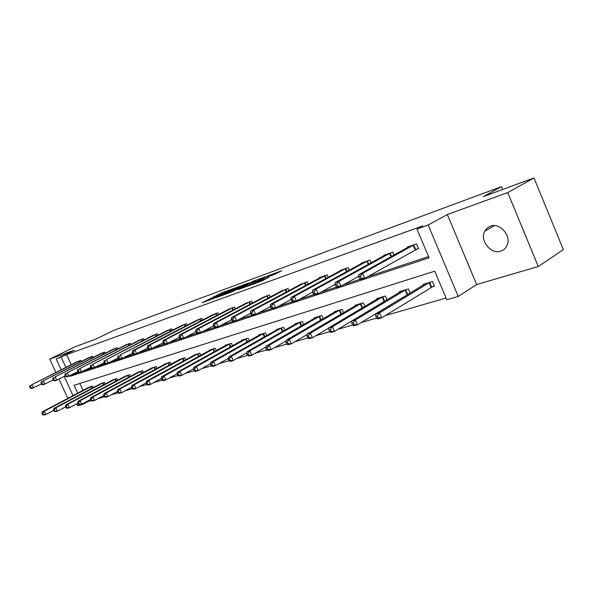 <?xml version="1.0" encoding="UTF-8"?>
<svg xmlns="http://www.w3.org/2000/svg" width="593" height="593" viewBox="0 0 593 593"><rect width="100%" height="100%" fill="white"/><g stroke="black" fill="none" stroke-linecap="round" stroke-linejoin="round"><path stroke-width="0.89" d="M233.672 288.472L221.426 293.016L202.131 302.764L214.125 298.353L211.79 298.887L213.154 298.123L233.672 288.472M490.441 226.155L487.068 228.12L484.696 231.277C479.544 240.588 491.004 254.775 500.818 251.121C503.88 250.098 506.014 248.007 507.23 244.857C511.262 235.295 499.64 222.427 490.441 226.155M274.033 274.581L281.808 270.742L268.755 275.463L247.237 286.308L262.388 280.697L268.903 277.205L251.358 284.455L264.938 277.472L271.624 274.826L268.184 276.649L274.033 274.581M533.982 177.952L563.35 249.616L538.274 266.502L507.764 192.569L533.982 177.952L483.302 196.594L501.522 186.647L113.597 330.412L95.814 339.129L75.029 346.772L49.738 359.113L74.281 350.189L56.224 359.047L66.594 354.607L422.661 225.918L416.923 229.031L428.161 224.984L458.256 296.448L446.781 299.747L434.728 271.186L74.095 385.287L77.727 393.174M507.764 192.569L447.337 214.547L428.161 224.984M248.756 282.965L234.954 288.042L215.615 297.842L229.787 292.594L248.756 282.965M252.588 281.416L265.19 276.849L245.799 286.753L238.06 289.651L246.651 285.248L242.841 286.567L230.951 292.267L252.685 281.631M49.738 359.113L55.846 372.374M58.966 379.142L67.832 398.385M502.686 189.463L501.522 186.647M66.594 354.607L71.212 364.68M75.081 373.108L75.341 373.664L78.832 372.5M84.124 370.751L91.833 368.194M97.208 366.407L105.287 363.731M110.758 361.915L119.23 359.113M124.797 357.268L133.684 354.317M139.348 352.442L148.68 349.344M154.447 347.439L164.254 344.185M170.117 342.243L180.428 338.825M186.395 336.846L197.239 333.251M203.325 331.235L214.733 327.447M220.937 325.394L232.953 321.413M239.268 319.316L251.936 315.12M258.385 312.978L271.742 308.553M278.317 306.373L292.416 301.696M299.124 299.472L314.023 294.536M320.872 292.267L336.624 287.049M343.614 284.729L360.285 279.199M367.438 276.827L428.554 256.569M76.438 362.064L80.789 360.366L81.285 361.441M88.068 358.039L92.56 356.282L93.079 357.409M100.069 353.88L104.709 352.072L105.243 353.243M112.462 349.588L117.251 347.72L117.807 348.943M125.264 345.163L130.208 343.228L130.786 344.503M138.488 340.582L143.595 338.581L144.203 339.915M152.156 335.853L157.441 333.777L158.072 335.178M166.299 330.961L171.77 328.811L172.43 330.271M180.947 325.891L186.61 323.667L187.299 325.201M196.105 320.643L201.976 318.33L202.695 319.953M211.827 315.209L217.905 312.808L218.661 314.512M228.12 309.568L234.435 307.078L235.228 308.871M245.035 303.72L251.588 301.125L252.425 303.023M262.603 297.649L269.407 294.943L270.289 296.945M280.86 291.333L287.931 288.517L288.858 290.644M299.843 284.766L307.204 281.838L308.182 284.084M319.605 277.939L319.457 277.583L327.269 274.878L328.3 277.272M340.189 270.823L340.034 270.452L348.173 267.621L349.27 270.178M361.656 263.411L361.485 263.01L369.98 260.06L371.144 262.788M384.049 255.672L383.871 255.242L392.744 252.166L393.982 255.086M415.997 249.49L418.517 248.63L416.523 243.916L407.25 247.133L407.443 247.592M87.846 400.905L88.112 401.491L91.107 400.623M98.001 398.629L104.301 396.813M111.284 394.79L117.955 392.862M125.034 390.817L132.106 388.771M139.273 386.703L146.775 384.531M154.039 382.433L163.001 379.876L162.304 378.319L161.303 378.608L162.008 380.165L163.357 380.669L165.847 379.95L177.144 373.686M169.361 378L177.789 375.569M185.253 373.405L194.2 370.825M201.768 368.631L211.256 365.888M218.936 363.672L229.009 360.759M236.792 358.513L247.489 355.422M255.383 353.139L268.021 349.522L267.243 347.765L265.983 348.135L266.754 349.885L267.999 350.537L271.157 349.625L286.085 340.945M274.752 347.535L286.827 344.044M294.951 341.694L307.797 337.988M316.039 335.601L329.701 331.65M338.069 329.234L352.62 325.031M361.107 322.57L376.614 318.093M385.228 315.602L446.055 298.02M79.84 383.471L83.02 390.394M88.179 387.674L92.56 386.065L93.264 387.6M99.965 384.064L104.487 382.396L105.22 383.997M112.129 380.328L116.799 378.608L117.555 380.276M124.686 376.481L129.504 374.702L130.297 376.444M137.65 372.5L142.631 370.662L143.454 372.478M151.052 368.394L156.189 366.489L157.049 368.394M164.898 364.146L170.221 362.175L171.118 364.169M179.227 359.751L184.727 357.705L185.668 359.795M194.059 355.207L199.752 353.087L200.731 355.281M209.418 350.5L209.262 350.159L215.318 348.299L216.341 350.604M225.333 345.623L225.177 345.267L231.448 343.332L232.523 345.756M241.84 340.567L241.67 340.189L248.178 338.188L249.305 340.745M258.963 335.319L258.785 334.919L265.545 332.843L266.731 335.542M276.746 329.871L276.56 329.456L283.58 327.292L284.833 330.145M295.225 324.215L295.032 323.771L302.326 321.525L303.646 324.549M314.446 318.33L314.238 317.863L321.829 315.528L323.222 318.73M334.445 312.214L334.23 311.71L342.131 309.279L343.606 312.689M355.274 305.84L355.044 305.306L363.287 302.771L364.843 306.403M376.992 299.198L376.748 298.627L385.346 295.981L386.999 299.858M407.873 294.217L408.562 294.009M399.652 292.267L399.393 291.66L408.362 288.902L410.126 293.053M431.845 286.953L434.395 286.182L432.416 281.505L423.039 284.388L423.313 285.033M447.337 214.547L476.668 284.558L538.274 266.502M476.668 284.558L458.256 296.448M88.112 401.491L82.842 404.322L77.735 405.79L76.801 403.766M69.752 375.821L70.004 376.377L429.073 257.807L416.923 229.031M61.212 357.245L65.86 367.356M73.058 395.635L64.237 376.466M61.138 369.721L56.224 359.047M82.575 403.729L82.842 404.322M75.341 373.664L70.004 376.377M236.614 287.486L218.291 296.678L226.548 293.231L239.187 286.76L236.614 287.486M254.212 281.416L243.953 285.878L254.212 281.416L254.59 282.275M89.276 387.073L42.437 411.742L44.26 411.208L45.794 414.522L53.659 410.356M43.304 414.47L45.794 414.522L43.971 415.048L42.577 414.685L43.304 414.47L42.689 413.143L41.962 413.358L42.577 414.685M42.689 413.143L44.26 411.208L91.344 386.443M41.962 413.358L42.437 411.742M79.588 360.781L31.948 384.635L77.55 361.493M41.451 383.953L31.688 388.556L30.265 388.141L30.984 387.896L30.369 386.569L29.65 386.806L30.265 388.141M30.369 386.569L31.948 384.635L33.49 387.963L30.984 387.896M30.154 385.235L29.65 386.806M101.099 383.441L53.963 408.362L55.846 407.814L57.402 411.179L65.556 406.842M54.875 411.127L57.402 411.179L55.512 411.72L54.119 411.342L54.875 411.127L54.252 409.778L53.496 410L54.119 411.342M54.252 409.778L55.846 407.814L103.234 382.781M53.496 410L53.963 408.362M113.3 379.683L65.867 404.871L67.81 404.307L69.388 407.732L77.853 403.203M66.824 407.673L69.388 407.732L67.439 408.288L66.045 407.895L66.824 407.673L66.194 406.301L65.415 406.531L66.045 407.895M66.194 406.301L67.81 404.307L115.502 379.009M65.415 406.531L65.867 404.871M91.322 356.712L43.356 380.795L89.217 357.446M53.177 380.002L43.067 384.798L41.636 384.36L42.385 384.116L41.755 382.759L41.013 383.011L41.636 384.36M41.755 382.759L43.356 380.795L44.92 384.182L42.385 384.116M41.503 381.418L41.013 383.011M103.434 352.516L55.142 376.829L101.262 353.265M65.304 375.925L54.815 380.906L53.392 380.461L54.156 380.202L53.518 378.823L52.755 379.083L53.392 380.461M53.518 378.823L55.142 376.829L56.735 380.276L54.156 380.202M53.229 377.474L52.755 379.083M125.894 375.814L78.165 401.268L80.174 400.675L81.775 404.159L90.566 399.445M79.18 404.1L81.775 404.159L79.766 404.737L78.372 404.337L79.18 404.1L78.535 402.706L77.735 402.943L78.372 404.337M78.535 402.706L80.174 400.675L128.162 375.11M77.735 402.943L78.165 401.268M138.895 371.811L90.885 397.54L92.968 396.925L94.591 400.468L103.723 395.546M91.952 400.408L94.591 400.468L92.508 401.068L91.122 400.653L91.952 400.408L91.3 398.993L90.47 399.237L91.122 400.653M91.3 398.993L92.968 396.925L141.245 371.085M90.47 399.237L90.885 397.54M152.334 367.675L104.049 393.678L106.199 393.048L107.852 396.65L117.34 391.506M105.176 396.591L107.852 396.65L105.695 397.273L104.316 396.836L105.176 396.591L104.516 395.146L103.656 395.398L104.316 396.836M104.516 395.146L106.199 393.048L154.766 366.926M103.656 395.398L104.049 393.678M115.931 348.18L67.328 372.73L113.686 348.958M77.846 371.7L66.957 376.889L65.534 376.422L66.327 376.162L65.682 374.761L64.889 375.021L65.534 376.422M65.682 374.761L67.328 372.73L68.944 376.236L66.327 376.162M65.349 373.397L64.889 375.021M128.844 343.703L79.936 368.49L126.524 344.503M90.818 367.326L79.514 372.73L78.098 372.248L78.913 371.981L78.261 370.551L77.446 370.825L78.098 372.248M78.261 370.551L79.936 368.49L81.567 372.056L78.913 371.981M77.883 369.18L77.446 370.825M142.187 339.07L92.975 364.102L139.792 339.9M104.249 362.797L92.508 368.431L91.092 367.934L91.945 367.653L91.278 366.2L90.432 366.481L91.092 367.934M91.278 366.2L92.975 364.102L94.635 367.734L91.945 367.653M90.855 364.821L90.432 366.481M166.233 363.398L117.681 389.683L119.905 389.03L121.58 392.699L131.446 387.318M118.859 392.633L121.58 392.699L119.349 393.344L117.97 392.892L118.859 392.633L118.192 391.165L117.303 391.424L117.97 392.892M118.192 391.165L119.905 389.03L168.738 362.627M117.303 391.424L117.681 389.683M155.989 334.282L106.481 359.558L153.505 335.141M118.17 358.105L105.962 363.983L104.553 363.465L105.435 363.168L104.761 361.693L103.886 361.989L104.553 363.465M104.761 361.693L106.481 359.558L108.163 363.257L105.435 363.168M104.286 360.299L103.886 361.989M180.606 358.98L131.794 385.539L134.107 384.864L135.804 388.6L146.115 382.952M133.047 388.534L135.804 388.6L133.492 389.267L132.12 388.8L133.047 388.534L132.365 387.036L131.438 387.303L132.12 388.8M132.365 387.036L134.107 384.864L183.2 358.179M131.438 387.303L131.794 385.539M170.265 329.33L120.475 354.851L167.7 330.219M132.602 353.228L119.905 359.365L118.504 358.832L119.415 358.528L118.726 357.023L117.822 357.327L118.504 358.832M118.726 357.023L120.475 354.851L122.188 358.617L119.415 358.528M118.2 355.622L117.822 357.327M195.482 354.399L146.427 381.247L148.828 380.55L150.548 384.36L161.34 378.408M147.746 384.286L150.548 384.36L148.146 385.05L146.79 384.56L147.746 384.286L147.057 382.759L146.1 383.034L146.79 384.56M147.057 382.759L148.828 380.55L198.173 353.576M146.1 383.034L146.427 381.247M185.046 324.208L134.989 349.974L132.624 350.767L182.392 325.127M147.568 348.173L134.359 354.584L132.958 354.028L133.907 353.71L133.21 352.183L132.269 352.494L132.958 354.028M133.21 352.183L134.989 349.974L136.724 353.806L133.907 353.71M132.624 350.767L132.269 352.494M210.886 349.662L161.607 376.8L164.098 376.073L213.673 348.803M162.304 378.319L164.098 376.073L165.847 379.95L163.001 379.876M161.303 378.608L161.607 376.8M200.36 318.893L150.044 344.911L147.59 345.734L197.602 319.849M163.105 342.917L149.347 349.625L147.961 349.047L148.947 348.721L148.235 347.157L147.257 347.483L147.961 349.047M148.235 347.157L150.044 344.911L151.801 348.817L148.947 348.721M147.59 345.734L147.257 347.483M226.86 344.748L177.366 372.174L179.946 371.418L181.725 375.376L193.548 368.772M178.834 375.295L181.725 375.376L179.138 376.125L177.804 375.599L178.834 375.295L178.122 373.716L177.092 374.013L177.804 375.599M178.122 373.716L179.946 371.418L229.743 343.858M177.092 374.013L177.366 372.174M216.23 313.393L165.669 339.656L163.127 340.508L213.376 314.379M179.249 337.454L164.913 344.474L163.535 343.873L164.558 343.532L163.838 341.939L162.823 342.28L163.535 343.873M163.838 341.939L165.669 339.656L167.463 343.636L164.558 343.532M163.127 340.508L162.823 342.28M243.419 339.648L193.733 367.378L196.416 366.593L198.225 370.632L210.604 363.665M195.29 370.543L198.225 370.632L195.534 371.403L194.215 370.855L195.29 370.543L194.563 368.928L193.488 369.239L194.215 370.855M194.563 368.928L196.416 366.593L246.414 338.729M193.488 369.239L193.733 367.378M232.693 307.678L181.91 334.193L179.264 335.082L229.728 308.708M196.031 331.769L183.726 338.247L181.08 339.129L179.716 338.499L180.776 338.143L180.05 336.52L178.99 336.876L179.716 338.499M180.05 336.52L181.91 334.193L183.726 338.247L180.776 338.143M179.264 335.082L178.99 336.876M260.601 334.363L210.745 362.39L213.539 361.574L215.37 365.688L228.342 358.342M212.39 365.599L215.37 365.688L212.576 366.496L211.271 365.918L212.39 365.599L211.657 363.954L210.537 364.272L211.271 365.918M211.657 363.954L213.539 361.574L263.715 333.407M210.537 364.272L210.745 362.39M249.779 301.755L198.796 328.507L196.046 329.434L246.703 302.815M213.487 325.846L200.642 332.651L197.884 333.562L196.542 332.91L197.639 332.54L196.898 330.887L195.801 331.25L196.542 332.91M196.898 330.887L198.796 328.507L200.642 332.651L197.639 332.54M196.046 329.434L195.801 331.25M278.443 328.87L228.446 357.201L231.352 356.349L233.219 360.551L246.807 352.791M230.18 360.455L233.219 360.551L230.306 361.389L229.017 360.789L230.18 360.455L229.432 358.772L228.275 359.113L229.017 360.789M229.432 358.772L231.352 356.349L281.675 327.877M228.275 359.113L228.446 357.201M267.525 295.596L216.363 322.599L213.502 323.563L264.337 296.708M231.67 319.671L218.239 326.832L215.378 327.781L214.043 327.091L215.192 326.713L214.436 325.023L213.295 325.401L214.043 327.091M214.436 325.023L216.363 322.599L218.239 326.832L215.192 326.713M213.502 323.563L213.295 325.401M296.989 323.17L246.873 351.797L249.898 350.908L251.795 355.2L266.035 346.994M248.712 355.103L251.795 355.2L248.763 356.074L247.496 355.452L248.712 355.103L247.948 353.384L246.74 353.732L247.496 355.452M247.948 353.384L249.898 350.908L300.347 322.132M246.74 353.732L246.873 351.797M285.974 289.199L234.658 316.447L231.678 317.448L282.653 290.348M250.609 313.237L236.57 320.769L233.583 321.754L232.271 321.043L233.464 320.643L232.701 318.915L231.507 319.316L232.271 321.043M232.701 318.915L234.658 316.447L236.57 320.769L233.464 320.643M231.678 317.448L231.507 319.316M316.277 317.233L266.072 346.164L269.229 345.245L319.768 316.158M267.243 347.765L269.229 345.245L271.157 349.625L268.021 349.522M265.983 348.135L266.072 346.164M305.165 282.542L253.73 310.035L250.617 311.08L301.711 283.743M270.364 306.507L255.672 314.446L252.559 315.476L251.269 314.727L252.514 314.312L251.736 312.548L250.491 312.963L251.269 314.727M251.736 312.548L253.73 310.035L255.672 314.446L252.514 314.312M250.617 311.08L250.491 312.963M336.35 311.058L286.1 340.293L289.384 339.329L291.348 343.814L307.004 334.622M288.161 343.695L291.348 343.814L288.057 344.763L286.842 344.081L288.161 343.695L287.375 341.902L286.056 342.287L286.842 344.081M287.375 341.902L289.384 339.329L339.989 309.939M286.056 342.287L286.1 340.293M325.149 275.612L273.625 303.342L270.378 304.431L321.547 276.857M290.993 299.48L275.597 307.849L272.35 308.931L271.083 308.145L272.387 307.715L271.594 305.906L270.297 306.344L271.083 308.145M271.594 305.906L273.625 303.342L275.597 307.849L272.387 307.715M270.378 304.431L270.297 306.344M357.253 304.624L306.996 334.163L310.435 333.155L312.429 337.743L328.848 328.003M309.183 337.625L312.429 337.743L308.99 338.729L307.811 338.017L309.183 337.625L308.382 335.786L307.011 336.187L307.811 338.017M308.382 335.786L310.435 333.155L361.048 303.46M307.011 336.187L306.996 334.163M345.964 268.392L294.395 296.352L291 297.493L342.213 269.689M312.578 292.097L296.404 300.97L293.009 302.089L291.778 301.274L293.135 300.821L292.327 298.976L290.97 299.428L291.778 301.274M292.327 298.976L294.395 296.352L296.404 300.97L293.135 300.821M291 297.493L290.97 299.428M379.053 297.923L328.841 327.759L332.428 326.706L334.459 331.398L384.168 301.563L382.24 297.108L383.011 296.7M331.153 331.272L334.459 331.398L330.864 332.436L329.715 331.687L331.153 331.272L330.338 329.397L328.907 329.812L329.715 331.687M330.338 329.397L332.428 326.706L382.24 297.108M328.907 329.812L328.841 327.759M367.675 260.861L316.099 289.05L312.555 290.244L363.761 262.217M335.171 284.358L318.144 293.772L314.594 294.951L313.4 294.091L314.816 293.624L314.001 291.734L312.578 292.208L313.4 294.091M314.001 291.734L316.099 289.05L318.144 293.772L314.816 293.624M312.555 290.244L312.578 292.208M401.795 290.918L351.679 321.065L355.437 319.961L357.505 324.764L409.822 293.238M354.14 324.63L357.505 324.764L353.739 325.846L352.635 325.06L354.14 324.63L353.309 322.703L351.805 323.148L352.635 325.06M353.309 322.703L355.437 319.961L405.931 289.651M351.805 323.148L351.679 321.065M390.335 253.003L338.811 281.416L335.097 282.661L386.251 254.419M358.817 276.242L340.893 286.249L337.18 287.479L336.016 286.582L337.506 286.085L336.668 284.151L335.186 284.647L336.016 286.582M336.668 284.151L338.811 281.416L340.893 286.249L337.506 286.085M335.097 282.661L335.186 284.647M425.552 283.61L375.584 314.053L379.527 312.896L381.633 317.811L434.217 285.759M378.201 317.67L381.633 317.811L377.689 318.952L376.629 318.13L378.201 317.67L377.356 315.706L375.784 316.165L376.629 318.13M377.356 315.706L379.527 312.896L429.873 282.283M375.784 316.165L375.584 314.053M414.01 244.79L362.59 273.41L358.706 274.722L409.741 246.273M418.391 248.334L364.717 278.362L360.818 279.651L359.706 278.71L361.263 278.191L360.411 276.212L358.854 276.731L359.706 278.71M360.411 276.212L362.59 273.41L364.717 278.362L361.263 278.191M358.706 274.722L358.854 276.731M221.775 293.817L221.426 293.016M223.702 292.801L223.413 292.149M226.815 293.831L226.548 293.231M238.275 288.287L237.919 287.472M246.629 286.33L246.251 285.463M248.185 285.537L247.755 284.558M250.216 284.499L249.838 283.639M270.801 275.767L270.63 275.382M258.34 282.335L258.096 281.786M261.713 281.023L261.32 280.133M263.796 279.978L263.455 279.199M91.507 388.534L90.692 386.762M91.952 388.296L91.144 386.54M79.388 360.878L79.959 362.108M78.936 361.093L79.506 362.338M103.419 384.953L102.574 383.108M103.871 384.709L103.034 382.878M115.717 381.262L114.842 379.335M116.169 381.017L115.294 379.105M91.122 356.808L91.707 358.09M90.662 357.03L91.255 358.32M103.226 352.613L103.834 353.947M102.767 352.835L103.375 354.184M128.407 377.452L127.495 375.443M128.866 377.207L127.962 375.213M141.519 373.523L140.571 371.426M141.979 373.271L141.038 371.188M155.069 369.461L154.084 367.267M155.536 369.209L154.551 367.03M115.724 348.276L116.361 349.677M115.257 348.499L115.894 349.907M128.629 343.799L129.296 345.259M128.162 344.029L128.829 345.497M141.972 339.174L142.668 340.701M141.497 339.404L142.194 340.938M169.087 365.266L168.049 362.975M169.554 365.014L168.523 362.731M155.774 334.385L156.493 335.986M155.292 334.622L156.018 336.231M183.585 360.937L182.503 358.528M184.06 360.677L182.985 358.283M170.043 329.434L170.799 331.116M169.561 329.671L170.317 331.361M198.596 356.452L197.469 353.925M199.07 356.193L197.951 353.68M184.823 324.312L185.609 326.076M184.334 324.549L185.127 326.32M214.147 351.812L212.969 349.158M214.629 351.553L213.45 348.906M200.13 319.004L200.96 320.857M199.641 319.242L200.471 321.109M230.269 347.016L229.031 344.222M230.751 346.742L229.521 343.97M216 313.497L216.868 315.446M215.504 313.741L216.378 315.706M246.992 342.042L245.687 339.1M247.481 341.768L246.184 338.84M232.463 307.789L233.368 309.842M231.959 308.034L232.871 310.102M264.352 336.891L262.981 333.777M264.841 336.609L263.485 333.518M249.549 301.867L250.498 304.031M249.038 302.111L250.001 304.298M282.379 331.546L280.941 328.255M282.876 331.257L281.445 327.996M267.295 295.707L268.295 298.005M266.783 295.966L267.791 298.272M301.125 325.994L299.606 322.518M301.622 325.713L300.11 322.251M285.737 289.31L286.797 291.741M285.226 289.569L286.293 292.015M320.628 320.242L319.019 316.551M321.124 319.946L319.531 316.277M304.928 282.653L306.047 285.233M304.409 282.92L305.536 285.507M340.931 314.26L339.233 310.332M341.435 313.964L339.745 310.057M324.905 275.73L326.091 278.473M324.378 275.99L325.572 278.747M362.086 308.041L360.285 303.861M362.59 307.737L360.803 303.579M345.719 268.51L346.972 271.431M345.193 268.777L346.453 271.713M384.664 301.266L382.759 296.826M367.423 260.979L368.757 264.1M366.897 261.254L368.238 264.389M407.095 294.625L405.152 290.059M407.621 294.343L405.679 289.777M390.075 253.122L391.499 256.465M389.549 253.396L390.98 256.754M431.059 287.368L429.087 282.698M431.593 287.079L429.614 282.409M413.751 244.916L415.737 249.616M413.21 245.191L415.204 249.89M484.696 231.277L494.31 225.614M239.572 287.627L239.187 286.76M247.036 286.123L246.651 285.248M255.635 281.742L255.242 280.845M271.868 275.374L271.624 274.826"/></g></svg>

